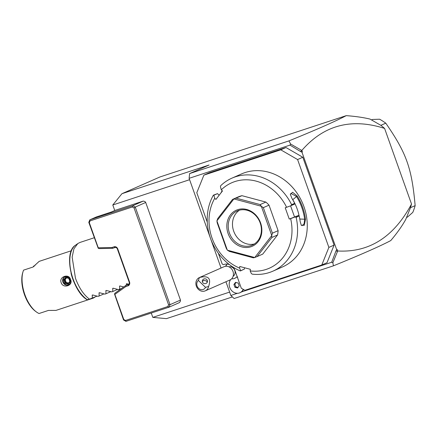 <?xml version="1.0" encoding="UTF-8"?>
<svg xmlns="http://www.w3.org/2000/svg" width="437" height="437" viewBox="0 0 437 437"><rect width="100%" height="100%" fill="white"/><g stroke="black" fill="none" stroke-linecap="round" stroke-linejoin="round"><path stroke-width="0.66" d="M121.945 193.7L159.893 176.99L346.262 115.641C355.587 116.351 363.508 117.498 370.024 119.082L381.069 125.463L384.587 128.412C351.364 117.815 323.79 125.14 301.869 150.394L302.404 151.89L300.831 151.694L289.988 145.117L189.112 178.323L189.62 173.582L209.072 165.022L121.945 193.7L112.79 204.991L114.756 210.508M232.397 296.931L166.431 318.644L152.813 317.382L151.262 313.029M337.156 249.494L336.075 250.669L337.156 249.494L337.692 250.985L332.857 262.724L333.426 265.833L234.112 298.526L230.823 295.456L225.94 281.745M333.426 265.833C360.793 254.7 379.906 246.282 390.754 240.585C397.135 233.036 402.138 225.984 405.755 219.423L410.414 207.865L411.517 204.041L384.587 128.412M221.056 268.028L189.112 178.323M189.62 173.582L288.933 140.894C316.306 129.756 335.414 121.339 346.262 115.641M289.988 145.117L290.578 143.981L288.933 140.894M336.681 249.702L301.929 152.098L300.831 151.694M336.075 250.669L331.694 262.255L241.415 291.971M237.395 293.298L230.823 295.456M334.092 245.108L327.002 262.708L321.779 265.008L328.875 247.402L334.092 245.108L302.808 157.254L297.592 159.554L280.767 149.825L203.888 175.133L196.797 192.733L207.28 222.176M203.888 175.133L209.11 172.833L285.984 147.526L302.808 157.254M227.207 264.085A8.756 7.582 -113.8 0 0 226.426 264.942A8.756 7.582 -113.8 0 0 225.601 266.28M300.694 151.311L301.869 150.394M302.404 151.89L301.929 152.098M337.692 250.985C369.216 252.706 393.824 237.056 411.517 204.041M337.501 251.204L336.211 251.051M301.59 150.35L290.578 143.981M380.846 125.337L385.778 123.163A69.483 60.18 66.2 0 0 379.627 119.219L372.734 119.454L371.423 119.885M371.565 119.967L372.734 119.454M406.536 217.484L407.492 217.063L412.801 212.387A69.483 60.18 66.2 0 0 415.15 205.641C411.752 167.955 406.508 153.218 385.778 123.163M410.458 207.706L415.15 205.641M332.857 262.724L331.694 262.255M232.834 267.002A9.335 8.085 66.2 0 1 235.04 270.656L241.3 288.229L244.906 290.31L321.779 265.008M218.331 253.214L222.171 263.992L223.373 264.685L224.225 264.401A9.335 8.085 66.2 0 1 229.474 264.647M285.984 147.526L280.767 149.825M328.875 247.402L297.592 159.554M291.637 204.68L294.669 203.347A50.818 44.011 -113.8 0 0 291.894 198.332L290.337 194.323L292.599 192.28L297.209 195.995A50.818 44.011 66.2 0 1 302.606 207.209A50.818 44.011 66.2 0 1 305.49 219.248L304.283 225.284L301.355 225.372L300.175 221.592A50.818 44.011 -113.8 0 0 299.176 215.993L296.139 217.331L295.073 216.976L290.638 218.615A46.666 40.422 -113.8 0 1 250.172 270.913L251.33 273.524L252.193 274.136A50.818 44.011 -113.8 0 0 272.879 271.169L282.553 266.909A50.818 44.011 -113.8 0 0 303.933 206.625A50.818 44.011 -113.8 0 0 241.601 173.893L231.921 178.154A50.818 44.011 -113.8 0 0 220.701 185.692L220.428 186.752L221.291 189.805A46.666 40.422 -113.8 0 1 286.606 207.291L291.042 205.652L291.637 204.68A50.818 44.011 -113.8 0 0 231.921 178.154M221.291 189.805L222.477 190.953L215.911 199.436L214.725 198.294L213.862 195.235L213.371 195.175A50.818 44.011 -113.8 0 0 210.541 238.444A50.818 44.011 -113.8 0 0 240.355 270.967L240.732 270.689L239.574 268.078L239.782 266.477L250.379 269.312L250.172 270.913M213.371 195.175L217.506 193.635L219.161 195.235M220.925 192.957A50.818 44.011 66.2 0 1 222.193 190.679M291.042 205.652L294.685 204.052L294.669 203.347M286.606 207.291L285.219 207.744L289.25 219.068L298.717 215.375L299.176 215.993M290.567 205.827L294.467 216.774M297.209 195.995L292.763 199.676L292.266 198.944M290.381 194.673L290.867 193.416L296.477 196.426A50.195 43.476 -113.8 0 1 304.655 219.396L304.125 223.788L302.131 225.629L301.164 225.055M305.49 219.248L299.787 219.03M272.879 271.169A50.818 44.011 -113.8 0 0 296.139 217.331M244.545 267.75L244.37 269.083L240.355 270.967M298.717 215.375L295.073 216.976M244.37 269.083L240.732 270.689M214.725 198.294A46.666 40.422 -113.8 0 0 239.574 268.078M290.638 218.615L289.25 219.068M278.112 230.67L272.42 233.178L271.748 235.516A31.114 26.947 66.2 0 1 271.738 235.587L271.869 237.466L257.065 256.601L262.757 254.094L277.561 234.959A31.114 26.947 -113.8 0 0 278.112 230.67L269.017 205.144A31.114 26.947 -113.8 0 0 265.854 202.074L260.157 204.582L261.288 206.242L233.942 198.922A31.114 26.947 -113.8 0 0 233.877 198.944L216.932 220.838A31.114 26.947 -113.8 0 0 216.921 220.914L227.327 250.133L226.29 248.363L217.2 222.832L216.921 220.914M216.932 220.838L217.752 218.544L232.55 199.409L238.241 196.907A31.114 26.947 -113.8 0 1 241.961 195.683L265.854 202.074M213.862 195.235L217.506 193.635M271.748 235.516L261.342 206.297A31.114 26.947 -113.8 0 0 261.288 206.242M261.342 206.297L263.325 207.651L269.017 205.144M272.42 233.178L263.325 207.651M277.561 234.959L271.869 237.466M257.065 256.601L254.793 257.486A31.114 26.947 66.2 0 1 254.727 257.508L253.351 257.825L229.458 251.428L227.382 250.188A31.114 26.947 66.2 0 1 227.327 250.133M232.55 199.409L233.877 198.944M233.942 198.922L241.961 195.683M260.157 204.582L236.27 198.19M254.793 257.486L271.738 235.587M227.382 250.188L254.727 257.508M228.103 233.555A19.703 17.065 66.2 0 1 237.733 209.667A19.703 17.065 66.2 0 1 260.567 222.87A19.703 17.065 66.2 0 1 250.936 246.763A19.703 17.065 66.2 0 1 228.103 233.555M229.436 233.068A18.665 16.169 66.2 0 1 237.286 210.924A18.665 16.169 66.2 0 1 260.184 222.946A18.665 16.169 66.2 0 1 252.329 245.091A18.665 16.169 66.2 0 1 229.436 233.068M254.389 243.972A18.665 16.169 66.2 0 1 233.702 231.189A18.665 16.169 -113.8 0 1 239.498 210.159M299.116 215.9A44.596 38.625 -113.8 0 0 292.763 199.676M233.129 276.26A5.184 4.49 66.2 0 0 234.139 275.326A5.184 4.49 -113.8 0 0 234.248 269.296A5.184 4.49 -113.8 0 0 228.988 266.854M231.648 278.79A7.68 6.653 -113.8 0 0 236.526 277.085L237.717 276.992M205.51 287.349L208.629 286.47A7.26 6.287 66.2 0 1 207.422 289.141A7.26 6.287 66.2 0 1 205.253 290.851L229.917 279.991A7.26 6.287 66.2 0 0 232.091 278.282A7.26 6.287 -113.8 0 0 231.971 269.427A7.26 6.287 -113.8 0 0 224.066 266.701L199.398 277.566A7.26 6.287 66.2 0 1 199.419 277.555L198.376 280.445A5.184 4.49 -113.8 0 0 198.545 288.283A5.184 4.49 -113.8 0 0 205.51 287.349L198.376 280.445M205.253 290.851A7.26 6.287 66.2 0 1 197.349 288.13A7.26 6.287 66.2 0 1 197.229 279.276A7.26 6.287 66.2 0 1 199.398 277.566M208.629 286.47C211.388 278.232 208.318 275.261 199.419 277.555M206.723 279.571A2.595 2.414 9.9 0 0 202.331 280.789A2.595 2.414 9.9 0 0 205.674 283.558A2.595 2.414 9.9 0 0 206.723 279.571M207.209 282.357L206.488 280.931L203.571 280.352L202.353 281.674M230.714 279.56A8.298 7.183 -113.8 0 0 230.883 289.665A8.298 7.183 -113.8 0 0 239.902 292.763L240.377 292.555A8.298 7.183 -113.8 0 0 243.54 289.523M239.902 292.763A8.298 7.183 -113.8 0 0 243.251 289.354M237.384 277.233A8.298 7.183 -113.8 0 0 236.526 277.085M239.197 285.874L238.192 283.056L235.554 282.351L233.921 284.465L234.926 287.284L237.564 287.988L239.197 285.874M236.073 282.488L234.871 284.045L235.876 286.863L237.996 287.431M234.926 287.284L235.876 286.863M233.921 284.465L234.871 284.045M189.603 179.705L112.79 204.991M229.627 292.096L152.813 317.382M145.701 202.468L180.459 300.077L180.426 301.126L179.443 302.595L169.01 307.189L170.02 304.671L135.262 207.062L145.701 202.468L144.975 201.561L143.298 201.075L115.106 210.355L111.315 212.027L96.451 216.921L89.809 219.844L132.859 205.674L143.298 201.075M134.077 207.957L135.262 207.062L132.859 205.674L132.378 206.974L90.033 220.914L89.809 219.844L88.793 222.357L89.317 222.69L98.259 247.795L111.932 247.511L114.123 246.79A3.114 2.693 66.2 0 1 117.728 248.872L129.549 282.062A3.114 2.693 66.2 0 1 128.025 285.836L125.834 286.557L114.849 294.391L114.516 294.041L123.551 319.971L123.791 319.491L125.49 320.474L167.83 306.539L168.551 304.758L134.077 207.957L132.378 206.974M180.459 300.077L170.02 304.671L168.551 304.758M88.793 222.357L98.199 248.221L99.062 248.598L112.642 248.314L114.947 247.555A2.076 1.797 66.2 0 1 117.351 248.948L129.166 282.133A2.076 1.797 66.2 0 1 128.292 284.596A2.076 1.797 66.2 0 1 128.156 284.651L125.851 285.41L114.936 293.189L114.516 294.041M90.033 220.914L89.317 222.69M123.791 319.491L114.849 294.391M128.97 284.034L125.851 285.41L125.834 286.557M112.642 248.314L111.932 247.511M98.199 248.221L98.259 247.795M123.551 319.971L125.954 321.359L125.49 320.474M167.83 306.539L169.01 307.189L125.954 321.359M97.09 296.149L89.503 299.187C83.691 294.838 79.015 287.868 75.47 278.265L72.143 257.082L73.94 248.773L77.824 243.546L79.971 242.448L94.272 237.739M89.503 299.187L87.635 299.629M92.234 298.285L92.311 295.013M92.737 294.986L92.131 295.254L92.857 295.013L98.046 296.373L99.068 296.04L99.144 292.763M99.57 292.735L98.964 293.003L99.691 292.763L104.88 294.123L105.901 293.79L105.978 290.518M106.404 290.485L105.798 290.752L106.524 290.518L111.714 291.872L112.735 291.539L112.812 288.267M113.238 288.24L112.631 288.507L113.358 288.267L118.547 289.627L119.569 289.289L119.645 286.017M120.071 285.989L119.465 286.257L120.191 286.017L123.666 286.967M126.282 285.219L126.479 283.766M126.905 283.739L126.298 284.006L127.025 283.766L128.571 284.208M99.068 296.04L103.924 293.899M105.901 293.79L110.758 291.648M112.735 291.539L117.591 289.403M119.569 289.289L121.754 288.327M91.251 298.613A25.925 12.913 71.8 0 0 92.682 298.313A25.925 12.913 71.8 0 0 93.267 298.089A25.925 12.913 71.8 0 0 94.78 297.165M71.04 273.18A25.925 12.913 71.8 0 0 73.99 282.133M71.34 250.745L39.155 261.375L32.977 267.045L23.582 270.137A25.925 12.913 71.8 0 0 23.063 271.59A25.925 12.913 71.8 0 0 36.331 311.909A25.925 12.913 71.8 0 0 39.03 313.515L48.425 310.423L55.952 310.407L92.682 298.313M70.581 279.609C73.613 285.503 63.07 288.977 61.185 282.706C58.662 276.588 69.199 273.12 70.581 279.609M23.063 271.59L22.751 272.59A24.887 12.394 71.8 0 0 35.495 311.291L36.331 311.909M33.725 266.69L33.638 266.144L35.381 265.046M34.031 266.488L33.638 266.144M70.089 279.707A4.354 3.775 -113.8 0 0 64.747 276.9A4.354 3.775 -113.8 0 0 62.912 282.067A4.354 3.775 66.2 0 0 68.254 284.875A4.354 3.775 66.2 0 0 70.089 279.707M64.987 276.807A4.354 3.775 -113.8 0 0 63.387 281.86A4.354 3.775 -113.8 0 0 68.489 284.76M68.98 278.085L65.741 277.216L63.736 279.811L64.966 283.274L68.205 284.143L70.215 281.543L68.888 278.407M70.215 281.543L69.92 281.291L70.215 281.543M68.205 284.143L68.243 283.455L69.865 281.362L68.811 278.402L66.189 277.686L65.741 277.216M69.86 281.341L68.243 283.455M64.966 283.274L65.545 282.734L68.227 283.449M63.736 279.811L64.518 279.849L65.545 282.734L66.206 282.444L68.98 283.132M68.817 278.418L66.189 277.686M66.566 277.812L65.179 279.554A21.621 10.767 71.8 0 0 66.206 282.444M65.179 279.554L64.518 279.849L66.173 277.708M226.24 266.237A9.335 4.223 -142.3 0 1 226.426 264.942M128.025 285.836L128.429 284.525M129.549 282.062L129.166 282.133M117.728 248.872L117.351 248.948M114.123 246.79L114.947 247.555M77.824 243.546L75.388 245.288A30.208 15.044 71.8 0 0 71.04 271.83A30.208 15.044 71.8 0 0 87.433 299.787M75.388 245.288C63.048 252.652 71.941 291.261 87.269 299.82"/></g></svg>
